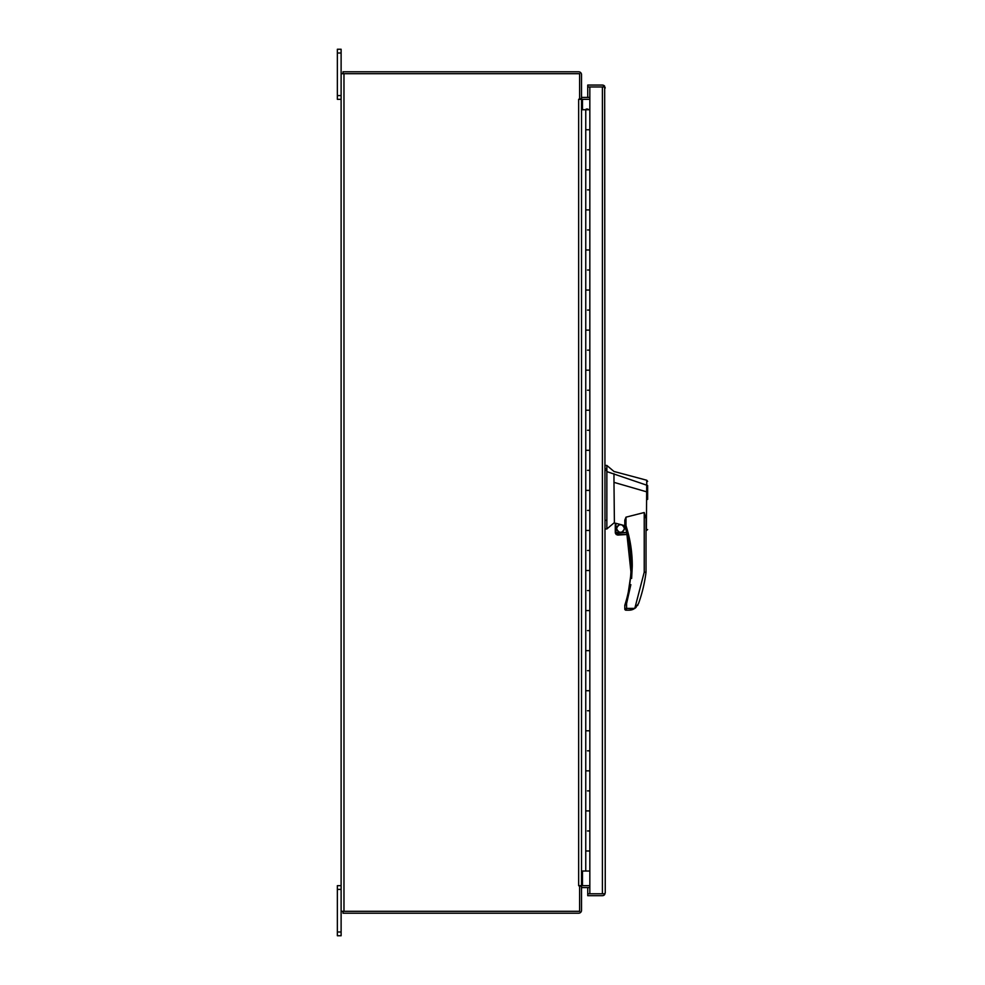 <?xml version="1.0" encoding="UTF-8"?>
<svg xmlns="http://www.w3.org/2000/svg" width="985" height="985" viewBox="0 0 985 985"><rect width="100%" height="100%" fill="white"/><g stroke="black" fill="none" stroke-linecap="round" stroke-linejoin="round"><path stroke-width="1.48" d="M587.737 97.429L587.737 86.975L602.401 86.975L587.737 86.975L587.737 85.067L602.401 85.067A2.869 2.869 0 0 1 604.667 86.188L605.258 892.816L604.667 894.565L603.657 893.777L587.737 893.777L589.83 893.777L587.737 893.777L587.737 887.571M605.258 87.936L604.667 86.975L602.401 86.975L604.667 86.188M343.974 911.31L343.974 73.69L341.118 73.69L341.118 911.31L579.623 911.31L579.623 886.266L581.519 886.266L581.519 910.349A2.869 2.869 0 0 1 578.651 913.206L343.014 913.206L343.014 911.31M581.519 888.532A0.96 0.96 0 0 1 582.48 887.571L589.83 887.571M580.731 886.266A2.869 2.869 0 0 1 582.48 885.663L589.83 885.663M343.014 73.69L343.014 71.794L578.651 71.794A2.869 2.869 0 0 1 581.519 74.651L581.519 98.734L579.623 98.734L579.623 73.69L343.974 73.69M589.83 97.429L582.48 97.429A0.96 0.96 0 0 1 581.519 96.468M589.83 99.337L582.48 99.337A2.869 2.869 0 0 1 580.731 98.734M605.258 892.816L604.667 893.777L589.83 893.777L589.83 871.023L585.755 871.023L585.755 850.991L589.83 850.991L585.755 850.991L585.755 810.914L589.83 810.914L585.755 810.914L585.755 770.849L589.83 770.849L585.755 770.849L585.755 730.784L589.83 730.784L585.755 730.784L585.755 690.719L589.83 690.719L585.755 690.719L585.755 650.642L589.83 650.642L585.755 650.642L585.755 610.577L589.83 610.577L585.755 610.577L585.755 570.512L589.83 570.512L585.755 570.512L585.755 530.447L589.83 530.447L585.755 530.447L585.755 490.382L589.83 490.382L585.755 490.382L585.755 450.305L589.83 450.305L585.755 450.305L585.755 410.24L589.83 410.24L585.755 410.24L585.755 370.175L589.83 370.175L585.755 370.175L585.755 330.11L589.83 330.11L585.755 330.11L585.755 290.033L589.83 290.033L585.755 290.033L585.755 249.968L589.83 249.968L585.755 249.968L585.755 209.903L589.83 209.903L585.755 209.903L585.755 169.839L589.83 169.839L585.755 169.839L585.755 129.761L589.83 129.761L585.755 129.761L585.755 109.729L589.83 109.729L589.83 86.975L587.737 86.975M604.667 894.565A2.869 2.869 0 0 1 602.401 895.685L587.737 895.685L587.737 893.777M602.401 893.777L602.401 86.975L589.83 86.975M587.737 85.067L602.401 85.067M587.491 149.806L589.83 149.806L587.491 149.806M587.491 189.871L589.83 189.871L587.491 189.871M587.491 229.936L589.83 229.936L587.491 229.936M587.491 270.001L589.83 270.001L587.491 270.001M587.491 310.066L589.83 310.066L587.491 310.066M587.491 350.143L589.83 350.143L587.491 350.143M587.491 390.208L589.83 390.208L587.491 390.208M587.491 430.273L589.83 430.273L587.491 430.273M587.491 470.337L589.83 470.337L587.491 470.337M587.491 510.415L589.83 510.415L587.491 510.415M587.491 550.48L589.83 550.48L587.491 550.48M587.491 590.544L589.83 590.544L587.491 590.544M587.491 630.609L589.83 630.609L587.491 630.609M587.491 670.687L589.83 670.687L587.491 670.687M587.491 710.751L589.83 710.751L587.491 710.751M587.491 750.816L589.83 750.816L587.491 750.816M587.491 790.881L589.83 790.881L587.491 790.881M587.491 830.958L589.83 830.958L587.491 830.958M585.755 109.729L581.519 109.729M581.519 871.023L585.755 871.023M587.737 109.557L588.747 109.557L587.245 109.557L587.737 109.027M587.245 109.027L586.235 109.027L587.245 109.557M589.83 109.729L589.83 871.023M632.271 566.166L631.631 578.454L625.992 525.682L624.847 526.052A128.567 128.567 0 0 1 625.45 603.165L626.595 603.522L630.856 584.659L626.595 603.522L624.798 605.43L624.798 609.001L626.595 608.398L625.992 610.195L629.095 610.195L634.783 608.434L644.227 572.174L646.025 572.285L646.025 518.763L646.025 530.693L646.025 518.787L644.227 512.52L625.992 517.162L625.992 525.682C630.154 538.524 632.247 551.809 632.271 565.55L626.595 603.522L626.595 608.398L624.798 609.001A1.207 1.207 0 0 0 625.992 610.195L631.348 609.949M646.382 527.825C646.062 531.666 646.074 531.654 646.431 527.788C646.074 531.654 646.062 531.666 646.382 527.825L646.739 480.237L613.975 471.47L606.858 465.449L606.858 528.957L613.975 522.949L615.28 523.269M606.858 465.449L605.258 465.449L606.858 465.449L613.975 471.47M616.462 528.489C619.159 533.722 621.867 533.722 624.576 528.489C621.867 523.257 619.159 523.257 616.462 528.489M616.758 528.489A3.755 3.755 0 0 0 620.513 532.245A3.755 3.755 0 0 0 624.268 528.489A3.755 3.755 0 0 0 620.513 524.734A3.755 3.755 0 0 0 616.758 528.489M647.637 499.407L647.637 492.118L613.975 482.354L614.406 523.047M647.637 495.96L647.637 485.494L606.858 471.606M646.148 530.718L647.637 529.561L646.025 530.693M615.884 532.565L615.884 523.294L624.798 525.682L624.798 520.191L625.992 517.162M615.28 523.232L615.28 532.565L626.768 532.565L624.847 526.052A1.207 1.207 0 0 1 624.798 525.682L625.992 525.682C630.154 538.524 632.247 551.809 632.271 565.55L631.077 565.55M624.798 525.251L624.798 521.471M613.975 482.354L613.975 473.711M605.258 528.957L606.858 528.957M626.595 608.398L634.759 608.398L636.162 607.277L634.783 608.434L638.526 603.559A148.243 148.243 0 0 0 646.025 572.285M625.45 603.165L624.847 605.061A1.207 1.207 13.9 0 0 624.798 605.43M616.154 534.473L627.26 534.473L617.78 535.077L616.154 534.473L617.78 535.077L616.154 534.473L615.28 532.565M615.354 533.168L626.768 532.565M638.526 603.559L634.783 608.434L632.001 609.764L633.306 609.272M637.911 604.95L637.504 605.64L637.911 604.95M631.816 554.592L630.338 543.264M646.788 483.967L646.739 480.261L647.637 481.406L646.739 480.237M630.548 610.097L629.095 610.195M579.623 886.266L578.651 885.663L581.519 885.663L581.519 99.337L578.651 99.337L579.623 98.734M581.519 885.663L582.48 885.663L582.48 871.023M582.48 109.729L582.48 99.337L581.519 99.337M341.118 911.31L341.118 935.75L337.363 935.75L337.363 885.663L341.118 885.663M337.363 53.005L341.118 53.005L341.118 49.25L337.363 49.25L337.363 99.337L341.118 99.337M341.118 53.005L341.118 73.69M605.258 468.688L606.858 468.688M644.227 572.174L644.227 512.52M606.858 520.314L605.258 520.314M606.858 470.424L605.258 470.424M578.651 885.663L578.651 99.337M337.363 889.418L341.118 889.418M337.363 931.995L341.118 931.995M341.118 95.582L337.363 95.582"/></g></svg>
